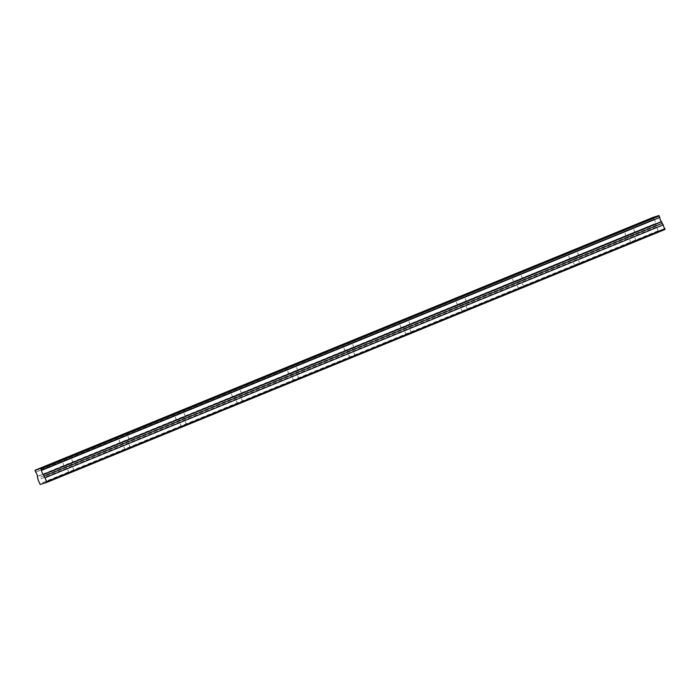 <?xml version="1.0" encoding="UTF-8"?>
<svg xmlns="http://www.w3.org/2000/svg" width="700" height="700" viewBox="0 0 700 700"><rect width="100%" height="100%" fill="white"/><g stroke="black" fill="none" stroke-linecap="round" stroke-linejoin="round"><path stroke-width="0.53" stroke-dasharray="3.5 2.62" d="M629.825 234.859L633.238 233.564L629.825 234.859M632.782 242.27L636.204 240.966L632.782 242.27M67.812 464.782L71.225 463.488L67.812 464.782M70.77 472.194L74.191 470.89L70.77 472.194M124.014 441.796L127.426 440.493L124.014 441.796M126.971 449.199L130.393 447.904L126.971 449.199M180.215 418.801L183.627 417.506L180.215 418.801M183.173 426.204L186.594 424.909L183.173 426.204M236.416 395.806L239.829 394.511L236.416 395.806M239.374 403.217L242.795 401.914L239.374 403.217M292.618 372.811L296.03 371.516L292.618 372.811M295.575 380.223L298.996 378.928L295.575 380.223M348.819 349.825L352.231 348.53L348.819 349.825M351.776 357.227L355.197 355.933L351.776 357.227M405.02 326.83L408.433 325.535L405.02 326.83M407.977 334.233L411.399 332.938L407.977 334.233M461.221 303.835L464.634 302.54L461.221 303.835M464.179 311.246L467.6 309.942L464.179 311.246M517.423 280.849L520.835 279.545L517.423 280.849M520.38 288.251L523.801 286.956L520.38 288.251M573.624 257.854L577.036 256.559L573.624 257.854M576.581 265.256L580.003 263.961L576.581 265.256M35.551 472.036L653.879 219.301A2.555 0.787 67.8 0 1 655.095 221.252A2.555 0.787 67.8 0 1 655.532 223.449L37.363 476.569M632.056 234.159L626.202 236.381L632.056 234.159M70.044 464.082L64.19 466.305L70.044 464.082M126.245 441.088L120.391 443.31L126.245 441.088M182.446 418.092L176.593 420.315L182.446 418.092M238.648 395.106L232.794 397.329L238.648 395.106M294.849 372.111L288.995 374.334L294.849 372.111M351.05 349.116L345.196 351.339L351.05 349.116M407.251 326.121L401.398 328.352L407.251 326.121M463.452 303.135L457.599 305.358L463.452 303.135M519.654 280.14L513.8 282.363L519.654 280.14M575.855 257.145L570.001 259.368L575.855 257.145M665 229.469L658.42 231.551L40.206 484.47M658.42 231.551L655.576 223.65M653.765 219.126L653.214 217.341M657.886 230.886L39.672 483.796M656.346 227.036L38.133 479.946M35.035 470.75L653.249 217.831M656.215 225.243L38.001 478.153M653.879 219.301L35.665 472.22M37.328 476.367L655.532 223.449M636.204 240.966L633.238 233.564M74.191 470.89L71.225 463.488M130.393 447.904L127.426 440.493M186.594 424.909L183.627 417.506M242.795 401.914L239.829 394.511M298.996 378.928L296.03 371.516M355.197 355.933L352.231 348.53M411.399 332.938L408.433 325.535M467.6 309.942L464.634 302.54M523.801 286.956L520.835 279.545M580.003 263.961L577.036 256.559M635.093 232.82L632.424 226.161M73.08 462.744L70.411 456.085M129.281 439.757L126.612 433.09M185.482 416.762L182.814 410.095M241.684 393.767L239.015 387.109M297.885 370.781L295.216 364.114M354.086 347.786L351.418 341.119M410.287 324.791L407.619 318.124M466.489 301.796L463.82 295.137M522.69 278.81L520.021 272.142M578.891 255.815L576.222 249.148M631.015 243.04L628.058 235.638M69.002 472.964L66.045 465.561M125.204 449.977L122.246 442.566M181.405 426.983L178.447 419.58M237.606 403.988L234.649 396.585M293.808 381.001L290.85 373.59M350.009 358.006L347.051 350.604M406.21 335.011L403.252 327.609M462.411 312.025L459.454 304.614M518.613 289.03L515.655 281.619M574.814 266.035L571.856 258.632M626.202 236.381L623.534 229.714M64.19 466.305L61.521 459.637M120.391 443.31L117.722 436.642M176.593 420.315L173.924 413.656M232.794 397.329L230.125 390.661M288.995 374.334L286.326 367.666M345.196 351.339L342.527 344.68M401.398 328.352L398.729 321.685M457.599 305.358L454.93 298.69M513.8 282.363L511.131 275.695M570.001 259.368L567.332 252.709"/><path stroke-width="1.05" d="M41.571 470.137L40.74 468.449L35 470.26L35.665 472.22A2.555 0.787 67.8 0 1 36.881 474.171A2.555 0.787 67.8 0 1 37.328 476.367L38.133 479.946L40.206 484.47L46.786 482.387L665 229.469L661.483 221.567A2.555 0.787 67.8 0 1 660.266 219.625A2.555 0.787 67.8 0 1 659.829 217.429L41.615 470.347L659.829 217.429M629.387 227.491L623.534 229.714L629.387 227.491M67.384 457.415L61.521 459.637L67.384 457.415M123.585 434.42L117.722 436.642L123.585 434.42M179.778 411.434L173.924 413.656L179.778 411.434M235.979 388.439L230.125 390.661L235.979 388.439M292.18 365.444L286.326 367.666L292.18 365.444M348.381 342.449L342.527 344.68L348.381 342.449M404.582 319.463L398.729 321.685L404.582 319.463M460.784 296.467L454.93 298.69L460.784 296.467M516.985 273.473L511.131 275.695L516.985 273.473M573.186 250.486L567.332 252.709L573.186 250.486M659.785 217.219L658.945 215.53L653.214 217.341L35 470.26M46.786 482.387L46.725 481.574L664.939 228.655M46.725 481.574L43.383 474.67L661.596 221.751M661.483 221.567L43.383 474.67M43.269 474.486A2.555 0.787 67.8 0 1 42.053 472.535A2.555 0.787 67.8 0 1 41.615 470.347M658.945 215.53L40.74 468.449M45.185 477.724L663.399 224.805M659.269 215.933L41.055 468.851M44.021 476.254L662.226 223.344"/></g></svg>
